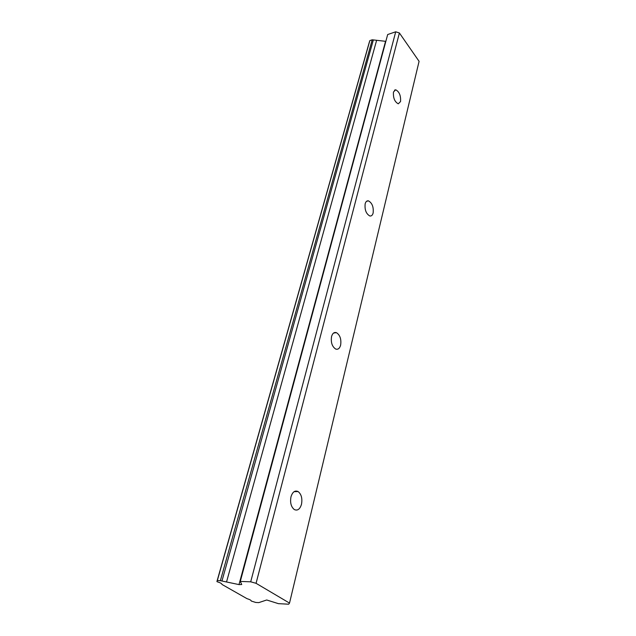 <?xml version="1.0" encoding="UTF-8"?>
<svg xmlns="http://www.w3.org/2000/svg" width="636" height="636" viewBox="0 0 636 636"><rect width="100%" height="100%" fill="white"/><g stroke="black" fill="none" stroke-linecap="round" stroke-linejoin="round"><path stroke-width="0.95" d="M400.545 101.561C400.934 95.654 399.321 91.727 395.711 89.787L393.469 92.005C393.064 97.912 394.662 101.847 398.271 103.811L400.545 101.561M301.496 504.284C302.505 498.457 301.377 494.212 298.109 491.556C294.929 490.149 292.56 491.882 290.994 496.764C289.944 502.567 291.042 506.82 294.285 509.539C297.545 511.002 299.946 509.253 301.496 504.284M340.634 345.133C341.453 339.203 340.045 335.037 336.428 332.66C334.162 331.984 332.533 333.272 331.563 336.524C330.72 342.446 332.095 346.62 335.697 349.053C338.026 349.76 339.672 348.456 340.634 345.133M373.133 213.012C373.73 207.034 372.171 202.987 368.459 200.865C366.893 200.602 365.795 201.572 365.167 203.774C364.547 209.737 366.09 213.799 369.794 215.962C371.4 216.248 372.513 215.262 373.133 213.012M256.062 583.307L250.703 581.813L240.297 581.423L241.728 584.516L238.993 584.595L220.382 580.676L217.329 580.557L216.916 581.558L217.401 581.837C220.414 582.767 221.932 583.625 221.956 584.428L246.967 598.643C249.797 599.502 251.228 600.305 251.252 601.036L255.767 602.459L258.78 602.618L266.723 599.987L278.425 603.659L288.68 604.2L289.515 603.087L256.062 583.307L399.392 32.961L419.084 61.326L289.515 603.087M216.916 581.558L369.142 42.771L369.842 40.609L372.219 39.798L385.845 41.348M399.392 32.961L395.711 31.8L387.682 34.535L240.297 581.423M250.703 581.813L395.711 31.8M226.535 581.972L376.631 40.307M221.956 581.002L373.348 39.933M369.842 40.609L217.329 580.557M220.382 580.676L372.219 39.798M385.543 41.332L238.993 584.595M395.711 89.787L394.495 90.153M298.109 491.556L294.086 491.676M336.428 332.66L333.558 333.065M368.459 200.865L366.567 201.294"/></g></svg>
